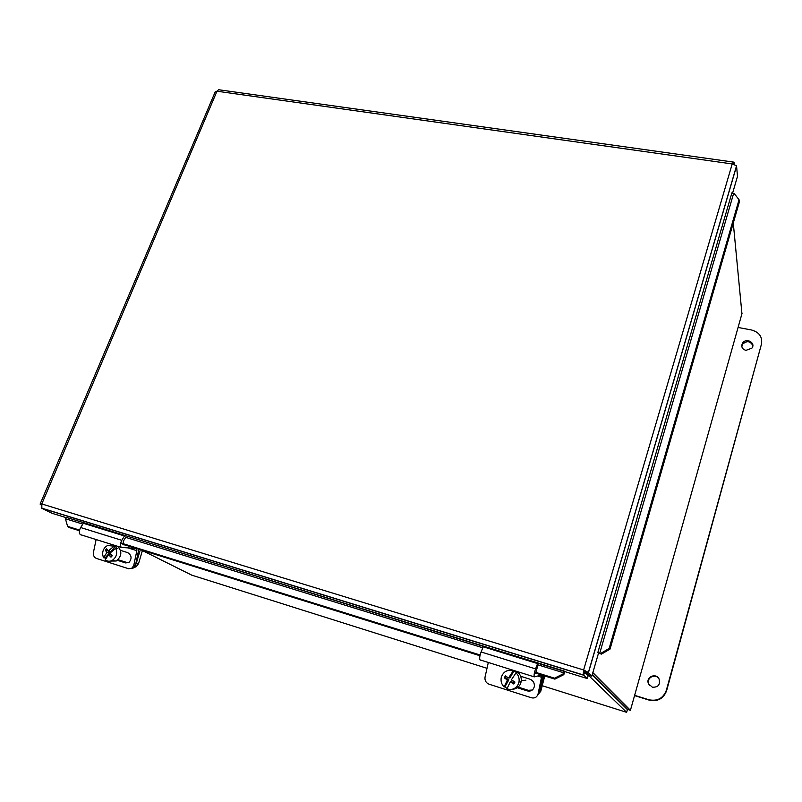 <?xml version="1.0" encoding="UTF-8"?>
<svg xmlns="http://www.w3.org/2000/svg" width="802" height="802" viewBox="0 0 802 802"><rect width="100%" height="100%" fill="white"/><g stroke="black" fill="none" stroke-linecap="round" stroke-linejoin="round"><path stroke-width="1.2" d="M652.327 687.194L648.507 683.755C645.399 677.169 655.886 672.377 659.054 678.953C660.437 684.697 658.201 687.444 652.327 687.194M658.813 678.542C654.993 673.018 645.931 678.111 648.808 684.156L649.44 685.279M745.92 350.394C742.051 349.05 740.918 346.634 742.512 343.146C746.03 337.381 756.136 342.735 751.925 348.148L745.92 350.394M752.827 345.562C750.271 340.97 746.862 340.499 742.622 344.158L741.82 346.675M738.081 327.447L751.584 330.013C759.304 332.208 762.592 336.93 761.449 344.188L666.352 690.291C663.234 698.341 657.389 701.489 648.838 699.745L634.623 695.354M634.552 695.605L649.139 700.116C657.68 701.86 663.505 698.712 666.622 690.682L761.449 344.188M134.395 567.325L136.039 566.854L138.545 563.646L136.28 563.375L135.548 564.939L133.804 565.22L132.15 568.047L128.691 568.748L96.42 558.413C94.065 557.35 93.072 555.335 93.443 552.367L96.12 539.556M142.445 550.403L138.545 563.646M136.28 563.375L140.3 549.731M537.751 694.953L540.769 691.294L539.636 691.454L539.175 692.657M544.769 675.956L540.769 691.294M539.636 691.454L543.756 675.645M131.137 568.658L133.894 567.806L135.538 564.979L138.816 549.27M133.804 565.22L136.861 550.683L136.45 548.528M120.551 550.383L127.729 552.648C131.598 555.154 132.079 558.342 129.202 562.212L125.563 562.924L117.363 560.307M118.044 559.746L128.079 562.854M136.009 548.398L121.292 547.445C120.069 545.691 120.24 543.315 121.804 540.317L124.45 535.977L125.573 537.541L123.358 541.17L123.107 544.728L125.232 545.029M124.45 535.977L83.358 523.285L80.661 527.536C79.077 530.473 78.927 532.819 80.22 534.573L81.353 535.064M543.054 675.424L539.014 693.359L538.072 693.971C536.989 697.219 534.774 698.492 531.435 697.78L489.04 684.196C485.942 682.843 484.608 680.477 485.04 677.078L488.318 662.472M538.072 693.971L541.941 675.073M520.648 676.256L529.891 679.164C533.079 680.477 534.573 682.873 534.373 686.362C533.39 690.131 531.004 691.645 527.245 690.893L516.007 687.324M516.699 686.642L528.207 690.301L532.297 690.041M541.731 675.013L534.222 676.868C533.851 675.174 534.292 672.517 535.556 668.888L537.591 663.575L537.942 665.089L535.576 673.51L536.638 673.419M537.591 663.575L483.235 646.793L481.11 651.966C479.796 655.515 479.395 658.131 479.897 659.835L480.478 660.176M115.478 546.403L110.897 551.445L108.16 551.094L109.603 552.879L105.032 557.911L103.598 557.741L106.856 552.528L105.323 550.132L106.626 548.698L108.16 551.094L114.054 546.202L115.478 546.403L117.172 548.498L115.759 548.307L109.854 553.2L112.28 555.706L110.977 557.149L108.551 554.633L111.298 554.974L112.069 555.926M108.551 554.633L105.283 559.846C107.338 561.43 109.593 561.661 112.049 560.518L116.24 561.009L110.596 561.059M109.603 552.879L106.856 552.528M105.323 550.132L108.069 550.964M105.684 558.924L105.032 557.911M103.598 557.741C101.974 554.052 102.456 550.573 105.052 547.305L107.508 545.46L114.054 546.202M115.759 548.307C117.694 553.41 116.45 557.48 112.049 560.518M113.102 545.561L114.846 545.42M117.483 546.252C122.305 551.275 121.894 556.197 116.24 561.009M504.869 686.873L504.107 686.963L507.375 680.016L504.268 677.83L505.501 677.72L508.829 679.875L504.869 686.873L507.105 688.457M508.829 679.875L507.375 680.016M504.268 677.83L505.4 675.835L508.498 678.021L509.952 677.89L513.912 670.893L516.779 672.738L516.037 672.788L511.375 679.875L514.964 682.031L513.831 684.026L510.242 681.88L506.964 688.828C511.546 690.332 515.195 689.038 517.912 684.968L518.994 681.991L521.16 681.76L520.087 684.718C518.313 687.635 515.766 689.139 512.458 689.219M506.222 676.447L505.501 677.72M508.498 678.021L513.17 670.943L513.912 670.893M510.242 681.88L511.696 681.73L514.202 683.354M516.037 672.788C518.563 675.334 519.546 678.402 518.994 681.991M504.107 686.963C501.481 684.256 500.538 681.048 501.29 677.319C503.405 671.495 507.365 669.369 513.17 670.943M510.423 670.312L512.909 670.181M516.378 671.274C520.157 673.69 521.751 677.189 521.16 681.76M592.347 674.322L627.735 709.449L630.422 710.291L592.848 672.587M733.279 223.026L741.94 313.702M191.828 575.184L142.405 550.543M586.573 673.5L626.643 712.336L627.405 709.63L592.207 674.793M630.442 710.221L742.091 313.171M627.074 708.788L627.224 709.449M585.54 670.873L585.109 672.337L583.385 671.805M585.871 673.5L585.109 672.337M586.523 673.7L586.713 673.048M600.588 653.49L601.5 654.111L610.041 649.069L609.149 648.437L600.588 653.49L597.841 652.507L598.482 653.249L591.816 676.136L588.999 675.264L585.54 671.906L586.924 672.337L587.104 671.715M583.325 672.718L584.488 673.078M79.438 530.734L68.731 527.395L67.599 526.363L65.664 519.616L65.954 517.23L587.335 678.572L583.846 675.264L41.864 508.308L41.804 503.957L40.11 504.127L41.343 505.059M67.599 526.363L79.568 530.102M120.721 542.934L480.127 655.003M534.603 671.996L554.523 678.201L554.894 679.124L563.836 674.632L563.485 673.71L554.523 678.201M563.485 673.71L564.027 670.943M563.836 674.632L564.738 671.565M598.432 653.189L601.5 654.111M609.149 648.437L739.043 199.728L739.614 201.101L610.041 649.069M597.871 652.537L731.915 192.801L734.381 193.743L739.043 199.728M122.826 544.277L479.967 655.735M535.495 673.068L554.894 679.124M734.291 164.29L733.84 162.134L732.206 163.939L736.547 165.803L737.489 176.36L732.517 193.422M731.915 192.801L597.841 652.507M591.816 676.136L588.327 672.657L583.625 669.981L583.655 675.043L584.698 672.367L588.167 675.715L587.335 678.572M66.265 517.691L52.13 513.33L41.864 508.308M584.097 670.442L583.625 669.981L732.206 163.939L216.981 91.217L218.635 89.734L733.489 162.084M584.658 670.863L588.407 672.788L736.597 165.974M733.73 164.139L734.151 162.686M40.17 503.947L215.367 91.508L216.981 91.217L41.804 503.957L583.625 669.981M41.383 504.939L40.651 504.719M128.761 548.147L136.861 550.683M125.563 562.924L127.317 562.693M80.661 527.536L121.804 540.317M538.012 676.166L541.831 677.359M527.245 690.893L528.207 690.301M481.11 651.966L535.556 668.888M191.538 575.084L487.004 668.297M542.222 685.71L626.643 712.336M625.71 707.945L626.462 708.186M564.127 673.76L563.776 672.838L537.881 664.828M482.824 647.805L125.383 537.27M82.827 524.117L66.045 518.924M733.549 193.693L599.726 653.249L600.628 653.871M742.622 344.158L742.512 343.146M136.039 566.854L134.846 566.723M133.894 567.806L132.15 568.047M135.809 548.388L136.551 548.618M80.22 534.573L121.292 547.445M479.897 659.835L534.222 676.868M521.31 680.637L522.583 680.507M523.295 680.437L525.891 680.176M564.067 671.003L66.065 517.31M41.574 508.087L583.645 675.043M583.325 673.369L584.107 670.602M588.327 672.657L736.547 165.803M732.978 162.545L732.547 163.959M41.403 504.859L40.992 504.438L41.624 504.328"/></g></svg>
